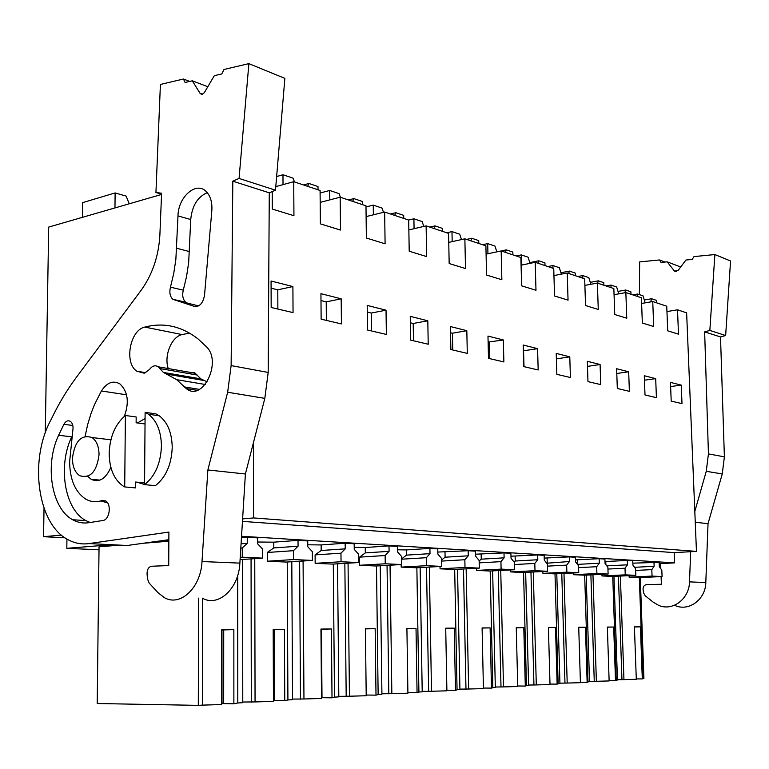 <?xml version="1.0" encoding="UTF-8"?>
<svg xmlns="http://www.w3.org/2000/svg" width="769" height="769" viewBox="0 0 769 769"><rect width="100%" height="100%" fill="white"/><g stroke="black" fill="none" stroke-linecap="round" stroke-linejoin="round"><path stroke-width="1.15" d="M659.177 563.658L674.586 562.87L674.182 552.623L696.454 551.383L686.63 312.848L677.508 309.801L666.954 311.57M45.275 432.909L48.697 227.086L161.548 194.451M677.508 309.801L678.489 334.15L667.713 330.833L666.742 306.216L652.746 301.544L653.698 326.517L642.336 323.018L641.404 297.757L625.851 292.566L626.764 318.222L614.748 314.521L613.845 288.558L597.388 283.059L598.263 309.446L585.536 305.524L584.68 278.82L567.224 272.995L568.051 300.141L554.545 295.978L553.738 268.487L535.205 262.306L535.983 290.259L521.622 285.837L520.873 257.519L501.157 250.934L501.859 279.753L486.566 275.042L485.893 245.84L464.87 238.823L465.505 268.554L449.173 263.527L448.577 233.382L426.122 225.884L426.67 256.596L409.204 251.223L408.695 220.069L384.654 212.042L385.096 243.792L366.371 238.025L365.977 205.813L340.167 197.191L340.494 230.056L320.365 223.856L320.087 190.491L293.729 181.695L275.783 186.627M340.167 197.191L320.183 202.382M384.654 212.042L366.102 216.598M426.122 225.884L408.858 229.912M464.87 238.823L448.76 242.398M501.157 250.934L486.085 254.126M535.205 262.306L521.074 265.17M567.224 272.995L553.949 275.571M597.388 283.059L584.892 285.395M625.851 292.566L614.066 294.681M652.746 301.544L641.615 303.467M293.729 181.695L293.931 215.714L272.284 209.053L272.216 191.577M696.454 551.383L253.559 517.931L253.405 442.809M670.462 382.385L681.247 385.125L681.997 403.629L671.202 401.101L670.462 382.385M616.623 368.726L617.315 388.489L629.378 391.315L628.677 371.783L616.623 368.726M587.968 381.626L600.752 384.615L600.089 364.525L587.324 361.286L587.968 381.626M556.227 353.394L556.843 374.34L570.415 377.512L569.781 356.835L556.227 353.394M450.423 326.537L450.874 349.539L467.302 353.384L466.821 330.699L450.423 326.537M487.979 336.072L503.339 339.965L503.878 361.939L488.498 358.344L487.979 336.072M538.175 369.966L537.589 348.665L523.18 345.002L523.747 366.592L538.175 369.966M320.933 293.671L321.134 319.173L341.426 323.922L341.176 298.805L320.933 293.671M410.252 316.338L410.636 340.119L428.218 344.233L427.804 320.798L410.252 316.338M367.505 330.026L386.365 334.438L386.028 310.195L367.197 305.408L367.505 330.026M293.047 312.599L292.902 286.558L271.072 281.012L271.169 307.475L293.047 312.599M644.297 375.743L655.688 378.636L656.409 397.64L645.008 394.968L644.297 375.743M242.61 518.912L253.559 517.931M674.182 552.623L242.456 521.382M674.586 562.87L241.533 536.272M99.009 549.816L66.807 548.316L111.553 544.712M162.019 540.645L168.853 540.098M634.521 567.301L654.131 566.311L651.804 569.627L652.045 576.087L662.071 576.548L661.821 570.156L659.283 566.609L659.12 562.36L632.858 563.148M441.637 559.967L445.097 557.208L468.263 555.814L464.851 559.736L465.005 567.464L479.308 568.118L479.145 560.495L475.617 556.227L475.511 551.171L468.158 550.719L437.821 552.065M479.154 560.928L481.259 559.169L504.118 557.842L500.927 561.649L501.109 569.127L514.528 569.742L514.346 562.36L511.02 558.227L510.895 553.324L504.003 552.911L475.578 554.199M385.134 555.526L359.565 557.141L365.313 552.892L389.085 551.344L385.134 555.526L385.25 563.783L401.601 564.533L401.485 556.391L397.496 551.815L397.41 546.413L389.008 545.894L365.256 547.518L354.211 547.384M401.524 558.928L406.532 555.122L430.006 553.651L426.334 557.708L426.478 565.686L441.752 566.388L441.608 558.515L437.859 554.093L437.763 548.874L429.909 548.393L406.445 549.922L397.458 549.797M577.481 564.379L599.301 563.216L596.677 566.715L596.898 573.549L608.106 574.059L607.885 567.301L605.068 563.542L604.915 559.063L599.157 558.707L575.5 559.88M606.808 565.878L627.485 564.811L625.014 568.214L625.245 574.856L635.838 575.347L635.598 568.772L632.925 565.119L632.772 560.755L627.331 560.428L605.001 561.562M514.077 562.024L515.24 561.014L537.781 559.745L534.801 563.437L534.993 570.694L547.605 571.271L547.413 564.11L544.269 560.111L544.135 555.353L537.656 554.958L510.972 556.208M546.711 563.216L569.454 561.533L566.657 565.128L566.868 572.165L578.749 572.713L578.528 565.753L575.568 561.879L575.423 557.265L569.31 556.891L544.212 558.092M293.46 550.681L267.333 552.478L273.783 547.932L298.064 546.201L293.46 550.681L293.508 559.553L312.397 560.418L312.339 551.671L307.773 546.749L307.735 540.943L298.026 540.357L273.754 542.164L257.73 542.02M340.955 553.19L315.098 554.891L321.173 550.498L345.214 548.864L340.955 553.19L341.042 561.745L358.594 562.552L358.498 554.113L354.24 549.374L354.173 543.779L345.156 543.222L321.134 544.933L307.763 544.798M168.853 541.222L143.226 543.27M119.897 545.134L99.047 546.797L97.211 703.52L198.306 705.365L198.613 598.109M241.062 543.798L247.262 543.327L242.264 547.97L242.273 557.189L262.652 558.131L262.623 549.047L257.73 543.923L257.721 537.896L247.253 537.262L241.447 537.714M66.941 539.05L66.807 548.316M65.009 537.829L43.554 536.685L61.405 535.089M44.025 508.28L43.554 536.685M670.626 386.538L681.247 385.125M620.381 576.058L623.947 679.623L617.449 679.729M662.071 576.548L639.318 577.586L642.951 678.729L642.298 678.921L640.423 626.841L634.425 626.879L636.29 679.287L623.947 679.623M639.318 577.586L629.138 577.135L629.09 575.654M640.269 577.538L643.913 678.412L642.942 678.479M621.958 679.748L618.42 576.154M654.131 566.311L653.967 562.052M642.298 678.921L636.271 678.912M640.423 626.841L634.435 626.975M652.045 576.087L629.138 577.135M651.804 569.627L635.665 570.415M72.43 458.334C74.728 441.146 81.264 434.206 92.04 437.542C96.596 440.858 98.932 446.578 99.047 454.671C96.769 471.782 90.319 478.789 79.688 475.694C74.949 472.387 72.536 466.6 72.43 458.334M145.033 423.969L136.123 422.777L136.171 416.981L125.395 415.491L124.713 486.931L135.565 487.911L135.613 482.038L144.572 482.884M202.632 598.282L202.353 705.125L198.306 705.365M237.708 575.366L237.784 702.981L233.872 703.798L233.853 629.648L221.732 629.734L221.674 704.548L202.353 705.125M242.629 559.447L242.773 702.683L237.784 702.981M247.262 543.327L247.253 537.262M271.101 288.164L277.792 289.826L292.902 286.558M277.869 309.051L277.792 289.826M145.12 412.347L155.876 413.876L159.221 415.769C167.584 422.219 171.92 432.755 172.218 447.395C171.535 464.505 165.921 477.251 155.396 485.643L144.562 484.643L145.12 412.347L148.455 414.251C156.828 420.739 161.154 431.351 161.432 446.097C160.731 463.332 155.107 476.184 144.562 484.643M242.264 547.97L240.803 548.076M242.273 557.189L240.226 557.323M262.652 558.131L240.082 559.621M233.872 703.798L223.673 703.625L223.721 629.907L233.853 629.648M223.673 703.279L221.674 703.356M223.721 629.994L221.732 630.022M124.713 486.931L123.088 486.018C114.033 479.577 109.39 468.667 109.179 453.277C109.852 436.696 115.263 424.094 125.395 415.491M223.068 703.27L223.125 630.013M644.46 380.184L655.688 378.636M592.966 574.779L596.369 681.296L589.506 681.401M635.838 575.347L612.749 576.414L616.238 680.334L615.488 680.555L613.691 627.023L607.356 627.071L609.135 680.94L596.369 681.296M612.749 576.414L602.002 575.943L601.944 574.356M605.761 561.581L605.857 564.6M613.96 576.356L617.459 680.017L616.229 680.094M594.264 681.421L590.89 574.885M627.485 564.811L627.331 560.428M625.014 568.214L607.943 569.06M625.245 574.856L602.002 575.943M615.488 680.555L609.125 680.536M613.691 627.023L607.356 627.168M616.796 373.474L628.677 371.783M563.975 573.434L567.195 683.055L559.928 683.17M608.106 574.059L584.671 575.183L588.016 682.026L587.141 682.286L585.43 627.216L578.73 627.264L580.422 682.689L567.195 683.055M584.671 575.183L573.309 574.683L573.251 572.972M577.259 559.919L577.394 564.273M586.17 575.106L589.515 681.709L588.006 681.795M564.975 683.189L561.774 573.539M599.301 563.216L599.157 558.707M596.677 566.715L578.596 567.637M596.898 573.549L573.309 574.683M587.141 682.286L580.412 682.257M585.43 627.216L578.73 627.369M587.487 366.39L600.089 364.525M533.282 571.992L536.301 684.929L528.591 685.044M555.007 573.866L558.15 683.824L557.131 684.112L555.516 627.427L548.412 627.475L550.008 684.545L536.301 684.929M578.749 572.713L554.968 573.876L542.933 573.347L542.876 571.511M547.105 558.15L547.23 562.745M556.785 573.78L559.938 683.497L558.14 683.603M533.946 685.064L530.956 572.107M569.454 561.533L569.31 556.891M566.657 565.128L547.461 566.138M566.868 572.165L542.933 573.347M557.131 684.112L549.989 684.074M555.516 627.427L548.422 627.591M556.391 358.892L569.781 356.835M500.734 570.463L503.503 686.909L495.323 687.025M523.554 572.482L526.477 685.717L525.294 686.054L523.795 627.648L516.259 627.696L517.739 686.515L503.503 686.909M547.605 571.271L523.487 572.492L510.712 571.925L510.664 569.944M515.124 556.285L515.24 561.014M525.66 572.376L528.601 685.39L526.477 685.515M501.004 687.063L498.254 570.588M537.781 559.745L537.656 554.958M534.801 563.437L514.394 564.552M534.993 570.694L510.712 571.925M525.294 686.054L517.72 686.006M523.795 627.648L516.268 627.821M523.333 350.837L537.589 348.665M524.006 366.65L523.583 350.904M466.139 568.829L468.638 689.014L459.929 689.13M490.17 571.011L492.842 687.726L491.478 688.111L490.103 627.879L482.096 627.937L483.432 688.601L468.638 689.014M514.528 569.742L490.064 571.021L476.482 570.425L476.434 568.272M481.154 554.295L481.259 559.169M492.641 570.886L495.323 687.399L492.842 687.553M465.976 689.178L463.505 568.973M504.118 557.842L504.003 552.911M500.927 561.649L479.193 562.87M501.109 569.127L476.482 570.425M491.478 688.111L483.422 688.053M490.103 627.879L482.096 628.062M488.123 342.09L503.339 339.965M489.507 358.575L489.132 342.34M429.323 567.08L431.496 691.264L422.21 691.379M454.681 569.445L457.055 689.86L455.469 690.302L454.248 628.129L445.712 628.186L446.895 690.822L431.496 691.264M479.308 568.118L454.508 569.454L440.051 568.82L440.012 566.484M445.001 552.18L445.097 557.208M457.526 569.291L459.929 689.543L457.055 689.716M428.66 691.437L426.516 567.234M468.263 555.814L468.158 550.719M464.851 559.736L441.656 561.091M465.005 567.464L440.051 568.82M455.469 690.302L446.885 690.235M454.248 628.129L445.722 628.331M450.547 332.756L452.412 333.217L466.821 330.699M452.749 349.972L452.412 333.217M390.046 565.205L391.844 693.667L381.924 693.773M416.865 567.772L418.903 692.129L417.058 692.648L416.019 628.388L406.907 628.456L407.906 693.196L391.844 693.667M441.752 566.388L416.625 567.791L401.187 567.109L401.158 564.561M406.445 549.922L406.532 555.122M420.143 567.589L422.21 691.821L418.903 692.023M388.816 693.849L387.047 565.378M430.006 553.651L429.909 548.393M426.334 557.708L401.524 559.207M426.478 565.686L401.187 567.109M417.058 692.648L407.897 692.552M416.019 628.388L406.907 628.609M410.358 322.769L413.203 323.48L427.804 320.798M413.491 340.792L413.203 323.48M348.059 563.187L349.434 696.224L338.802 696.339M376.493 565.984L378.137 694.542L376.003 695.147L375.166 628.677L365.41 628.744L366.207 695.743L349.434 696.224M401.601 564.533L376.156 566.003L359.652 565.282L359.565 557.141M365.256 547.518L365.313 552.892M380.232 565.773L381.924 694.263L378.137 694.494M346.185 696.426L344.848 563.379M389.085 551.344L389.008 545.894M385.25 563.783L359.652 565.282M376.003 695.147L366.198 695.032M375.166 628.677L365.419 628.907M367.284 312.06L371.244 313.05L386.028 310.195M371.465 330.949L371.244 313.05M303.082 561.005L303.957 698.983L292.537 699.079M333.294 564.071L334.496 697.127L332.016 697.819L331.41 628.975L320.952 629.052L321.5 698.463L303.957 698.983M358.594 562.552L332.842 564.1L315.155 563.331L315.098 554.891M321.134 544.933L321.173 550.498M337.562 563.821L338.812 696.868L334.496 697.127M300.468 699.194L299.631 561.226M345.214 548.864L345.156 543.222M341.042 561.745L315.155 563.331M332.016 697.819L322 697.694L321.461 629.225L331.41 628.975M322 697.406L321.49 697.406M321.461 629.292L320.952 629.302M320.981 300.564L326.219 301.861L341.176 298.805M326.373 320.404L326.219 301.861M254.76 558.65L255.058 701.934L242.773 702.03M287.231 562.004L287.914 699.953L284.761 700.703L284.424 629.302L273.187 629.378L273.447 701.386L255.058 701.934M312.397 560.418L286.376 562.062L267.362 561.226L267.333 552.478M273.754 542.164L273.783 547.932M291.807 561.716L292.537 699.665L287.914 699.953M251.309 702.164L251.059 558.89M298.064 546.201L298.026 540.357M293.508 559.553L267.362 561.226M284.761 700.703L274.648 700.549L274.379 629.551L284.424 629.302M274.648 700.242L273.447 700.242M274.379 629.628L273.187 629.657M273.764 700.223L273.495 629.648M720.515 336.947L704.644 331.881L708.432 453.893L706.259 471.31L722.264 473.954L724.388 456.844L720.515 336.947L725.648 335.534L730.55 260.979L714.872 254.558L693.974 256.596L692.215 259.413L685.91 260.028L678.085 270.467L674.5 271.13L667.175 261.835L661.013 262.421L659.504 259.96L639.645 261.902L639.395 294.633M722.264 473.954L708.028 523.651L705.807 582.556C705.634 599.416 688.899 611.768 675.182 605.568M660.658 564.782L659.216 564.927M664.974 262.046L659.504 259.96M680.7 266.987L667.175 261.835M725.648 335.534L709.845 330.43L714.872 254.558M704.644 331.881L709.845 330.43M706.259 471.31L694.811 511.452M708.028 523.651L695.253 522.276M690.677 551.7L689.505 581.873C689.312 599.041 672.385 611.624 658.543 605.309L652.987 602.002L645.153 595.706L643.586 592.889L643.076 589.679C642.932 586.709 644.153 585.007 646.719 584.584L661.398 584.267L661.1 576.596M660.802 568.733L660.609 563.59M692.263 449.721L692.465 454.441M656.611 302.832L656.515 300.391L651.593 298.737L644.297 300.016M632.81 294.883L637.607 294.027L637.693 296.517M645.162 302.851L643.038 295.863L637.607 294.027M651.593 298.737L650.689 301.9M630.974 294.267L630.878 291.768L625.687 290.028L618.026 291.413M606.059 285.953L610.922 285.059L611.009 287.606M618.776 293.835L616.651 286.991L610.922 285.059M625.687 290.028L624.88 292.739M603.905 285.241L603.819 282.665L598.34 280.829L590.275 282.338M577.798 276.523L582.729 275.581L582.815 278.195M590.89 284.27L588.794 277.619L582.729 275.581M598.34 280.829L597.619 283.136M575.308 275.687L575.222 273.053L569.425 271.101L560.937 272.755M547.893 266.535L552.901 265.545L552.978 268.237M561.37 274.129L559.323 267.699L552.901 265.545M569.425 271.101L568.656 273.466M545.019 265.584L544.942 262.863L538.8 260.797L529.851 262.613M516.201 255.962L521.276 254.904L521.545 265.074M530.081 263.344L528.092 257.192L521.276 254.904M538.8 260.797L537.973 263.229M512.913 254.856L512.836 252.069L506.31 249.877L501.205 250.954M482.557 244.725L487.7 243.61L487.94 253.732M496.851 251.848L494.938 246.051L487.7 243.61M506.31 249.877L505.425 252.367M478.799 243.475L478.731 240.591L471.791 238.265L466.62 239.409M446.77 232.786L451.98 231.594L452.182 241.639M461.496 239.572L459.689 234.189L451.98 231.594M471.791 238.265L470.83 240.812M442.483 231.354L442.425 228.383L435.033 225.894L429.784 227.115M408.627 220.049L413.905 218.79L414.078 228.701M423.796 226.432L422.123 221.559L413.905 218.79M435.033 225.894L433.995 228.518M403.754 218.425L403.706 215.358L395.814 212.705L390.508 214.003M365.986 206.928L373.244 205.112L373.369 214.82M383.51 212.321L382.02 208.072L373.244 205.112M395.814 212.705L394.699 215.397M362.372 204.602L362.334 201.44L353.875 198.604L348.511 199.978M320.115 193.009L329.699 190.472L329.786 199.892M340.417 197.277L339.11 193.634L329.699 190.472M353.875 198.604L352.673 201.372M318.03 189.808L318.001 186.531L308.936 183.483L303.515 184.964M276.629 176.534L282.973 174.755L283.021 184.637M294.469 181.945L293.085 178.158L282.973 174.755M308.936 183.483L307.629 186.329M82.456 217.319L82.658 202.622L115.119 192.932L114.966 207.918M129.221 203.795L126.145 196.085L115.119 192.932M264.824 398.371L268.189 372.446L269.275 192.817L275.485 190.193L284.866 78.38L248.877 63.635L223.981 69.489L221.77 73.939L214.311 75.679L204.343 92.655L202.141 94.279L200.036 93.289L192.288 80.812L185.089 82.485L183.455 79.034L160.404 84.455L155.944 192.519L161.596 193.221L159.885 234.92C158.683 256.087 152.435 274.533 141.15 290.269L76.073 377.742C66.653 390.45 58.329 404.388 51.11 419.566C28.828 459.747 37.268 524.227 68.143 539.742C74.737 543.308 81.716 544.587 89.069 543.577L168.901 532.071L168.719 565.571L151.56 566.244C148.552 566.926 147.052 569.512 147.062 574.001L147.475 578.855L149.157 583.094L157.943 592.591L164.258 597.571C180.119 607.135 200.882 587.843 202.007 561.543L207.87 469.965L227.653 392.238L264.824 398.371L245.398 473.992L239.87 563.119C238.832 588.708 218.233 607.481 202.41 598.167M168.863 539.694L127.231 545.5L114.427 544.856M171.564 374.955L170.641 373.686M168.248 368.553C163.807 355.739 171.449 336.803 182.07 334.563L189.616 333.121M189.049 373.628L191.923 372.388L194.768 372.821L200.824 378.857L207.197 381.857M161.557 194.182L155.944 192.519M189.712 81.408L183.455 79.034M207.832 86.734L192.288 80.812M275.485 190.193L239.072 178.437L248.877 63.635M269.275 192.817L232.815 181.176L239.072 178.437M232.815 181.176L231.133 365.592L227.653 392.238M245.398 473.992L207.87 469.965M144.562 484.499L136.94 482.163M137.44 422.95L145.072 418.586M184.445 386.922L176.745 379.694L163.441 372.446L158.251 366.803C155.155 364.881 152.233 365.794 149.465 369.524L144.245 373.215L136.805 371.187C123.963 363.006 129.913 330.064 144.793 327.094C163.71 322.192 181.465 326.133 198.056 338.918L206.726 347.059C222.251 362.305 202.353 402.254 186.3 388.585L184.445 386.922L199.421 389.383M85.119 436.302L87.676 424.526L91.155 413.145L94.568 404.436L101.412 390.979C107.045 382.433 113.235 380.097 119.993 383.971C127.914 391.575 129.375 402.35 124.357 416.317M109.986 444.213L111.563 437.34M110.851 467.331C105.747 478.914 99.172 482.903 91.136 479.298L87.906 476.472M177.985 215.916L175.861 259.422L173.736 273.408L170.449 287.183C169.199 292.508 169.997 296.546 172.833 299.304L193.605 306.168C199.209 307.35 202.843 303.755 204.506 295.392L211.821 210.735C212.369 202.295 210.475 195.874 206.13 191.452C196.143 181.003 178.139 196.989 177.985 215.916L190.731 219.521L188.665 262.642L186.559 276.504L183.291 290.163C182.042 295.431 182.839 299.439 185.685 302.179L187.569 303.169M88.791 522.709L102.883 520.488C109.611 519.94 111.822 504.079 105.603 500.955L101.806 500.571C96.106 502.484 90.713 501.974 85.609 499.033C75.17 491.987 69.844 479.52 69.633 461.64L72.844 430.313C73.449 426.113 72.613 423.113 70.325 421.325C67.912 420.076 65.769 421.076 63.894 424.334L58.617 435.273C44.458 464.985 51.436 508.597 72.709 519.748C77.775 522.574 83.129 523.554 88.791 522.709M96.913 480.769L96.654 479.808M207.274 192.673C197.595 196.845 192.087 205.794 190.731 219.521M188.069 303.284L198.585 305.889M71.728 436.763L71.7 436.84C57.569 466.293 64.606 509.549 85.888 520.603L90.098 522.497M107.468 502.724L100.479 500.984M676.316 271.611L674.211 270.823M724.388 456.844L708.432 453.893M705.807 582.556L689.505 581.873M202.468 94.193L200.036 93.289M268.189 372.446L231.133 365.592M239.87 563.119L202.007 561.543M127.231 545.5L89.069 543.577M101.412 390.979L126.539 394.805M144.793 327.094L182.07 334.563M166.45 374.08L203.823 380.463M159.865 368.553L197.249 375.051M193.605 306.168L195.73 306.648M170.449 287.183L183.291 290.163M176.697 248.252L189.482 251.578M58.617 435.273L71.7 436.84M63.894 424.334L72.824 425.468M101.806 500.571L105.43 500.859M92.04 437.542L110.611 439.772M148.455 414.251L159.221 415.769M674.5 271.13L675.884 271.649M200.363 93.712L201.959 94.308M91.136 479.298L99.951 480.116M186.3 388.585L197.143 390.354M176.745 379.694L205.275 384.49M163.441 372.446L200.824 378.857M158.251 366.803L195.634 373.34M136.805 371.187L145.937 372.734M185.685 302.179L172.833 299.304M85.888 520.603L72.709 519.748"/></g></svg>
